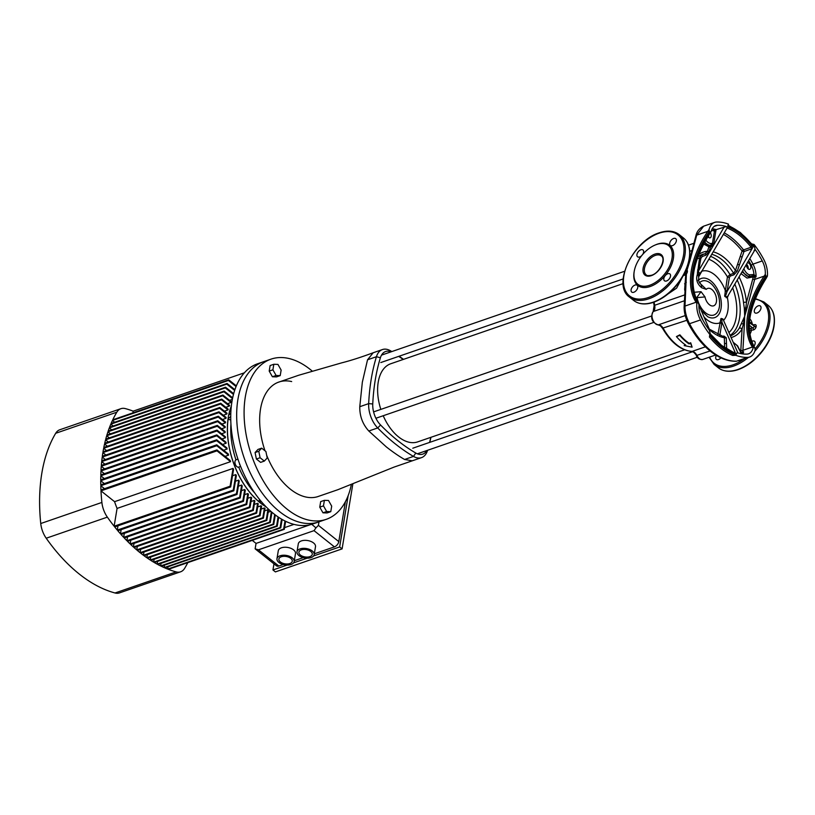 <?xml version="1.0" encoding="UTF-8"?>
<svg xmlns="http://www.w3.org/2000/svg" width="815" height="815" viewBox="0 0 815 815"><rect width="100%" height="100%" fill="white"/><g stroke="black" fill="none" stroke-linecap="round" stroke-linejoin="round"><path stroke-width="1.22" d="M684.569 349.818L417.677 441.883A41.321 24.246 -109 0 1 398.555 436.891A41.321 24.246 -109 0 1 383.223 415.742M704.374 241.546C705.749 244.408 707.552 245.753 709.773 245.57A0.968 0.571 -109 0 1 710.629 246.986L708.816 251.723L705.851 255.227L702.235 256.481L700.869 258.355L698.445 272.139L700.004 273.086L698.903 274.533L699.392 275.45L727.836 226.743L728.518 224.135A70.192 41.198 -109 0 0 716.691 222.016A19.366 11.359 71 0 0 714.633 222.383A19.366 11.359 71 0 0 709.07 229.565L709.396 231.419L710.313 232.143L711.169 231.409L710.13 233.09C692.353 261.36 688.441 284.639 698.404 302.925A0.968 0.764 146.8 0 0 698.272 302.783A72.617 43.215 128.5 0 1 709.855 232.805M727.887 225.256L728.009 226.967L727.062 227.864M709.753 335.169A1.457 0.795 -170.6 0 0 710.048 335.566L709.396 336.921L710.344 333.875L709.233 330.095A66.81 39.201 -109 0 1 702.01 318.482A15.974 9.373 71 0 1 698.995 304.963L698.272 302.783M633.836 292.249A4.36 2.598 -51.5 0 0 637.31 288.897A4.36 2.598 -51.5 0 0 637.136 285.24A4.36 2.598 -51.5 0 0 635.017 285.056A4.36 2.598 -51.5 0 0 631.543 288.398A4.36 2.598 -51.5 0 0 631.717 292.065A4.36 2.598 -51.5 0 0 633.836 292.249M666.589 280.951A4.36 2.598 -51.5 0 0 670.062 277.599A4.36 2.598 -51.5 0 0 669.889 273.942A4.36 2.598 -51.5 0 0 667.77 273.759A4.36 2.598 -51.5 0 0 664.296 277.1A4.36 2.598 -51.5 0 0 664.47 280.768A4.36 2.598 -51.5 0 0 666.589 280.951M672.426 245.661A4.36 2.598 -51.5 0 0 675.9 242.32A4.36 2.598 -51.5 0 0 675.737 238.663A4.36 2.598 -51.5 0 0 673.618 238.479A4.36 2.598 -51.5 0 0 670.134 241.821A4.36 2.598 -51.5 0 0 670.307 245.478A4.36 2.598 -51.5 0 0 672.426 245.661M642.699 254.423A4.36 2.598 -51.5 0 0 642.984 249.961A4.36 2.598 -51.5 0 0 640.865 249.777A4.36 2.598 -51.5 0 0 637.381 253.119A4.36 2.598 -51.5 0 0 637.554 256.776A4.36 2.598 -51.5 0 0 639.673 256.959A4.36 2.598 -51.5 0 0 641.629 255.716M720.898 357.826A4.36 2.598 128.5 0 1 718.463 359.578A4.36 2.598 128.5 0 1 716.344 359.395A4.36 2.598 128.5 0 1 716.354 355.401M751.613 341.465A4.36 2.598 128.5 0 1 752.408 341.098A4.36 2.598 128.5 0 1 754.527 341.281A4.36 2.598 128.5 0 1 753.844 346.304M758.245 305.819A4.36 2.598 128.5 0 1 760.364 306.002A4.36 2.598 128.5 0 1 760.538 309.659A4.36 2.598 128.5 0 1 757.064 313.001A4.36 2.598 128.5 0 1 754.945 312.817A4.36 2.598 128.5 0 1 754.772 309.16A4.36 2.598 128.5 0 1 758.245 305.819M746.581 264.142A3.392 1.987 71 0 0 748.18 268.909A3.392 1.987 71 0 0 749.749 269.317A3.392 1.987 71 0 0 750.798 266.678A3.392 1.987 71 0 0 749.107 263.327A3.392 1.987 71 0 0 747.538 262.919A3.392 1.987 71 0 0 747.172 263.123M707.848 236.584A3.392 1.987 71 0 0 708.612 237.42A3.392 1.987 71 0 0 710.171 237.837A3.392 1.987 71 0 0 710.354 232.764M739.083 276.978A44.957 26.386 -109 0 1 746.509 302.222L753.294 276.957A1.457 0.53 -170.9 0 0 755.138 277.212L754.659 279.413L764.134 276.142L765.265 274.451A15.974 9.373 71 0 0 762.249 260.932L752.989 264.131A15.974 9.373 -109 0 1 756.045 276.896L753.529 275.827A1.172 0.693 71 0 0 753.131 275.806L748.374 276.55A10.646 6.255 -109 0 1 742.628 270.896M701.297 310.525L707.726 316.729A20.701 12.144 71 0 0 721.265 306.705A20.701 12.144 71 0 0 710.874 280.951A20.701 12.144 71 0 0 698.445 280.248M717.832 334.863L720.908 318.634L722.722 318.808L723.598 320.234M728.6 294.745L727.235 297.903L724.667 295.967L727.428 276.866L730.016 274.594L733.643 273.341L735.446 270.529L742.098 250.989A1.457 0.601 141.9 0 1 743.535 249.889L751.318 247.169L751.98 244.622L751.155 243.767L754.089 244.48L755.026 249.319A66.81 39.201 -109 0 1 762.249 260.932M701.246 272.179L699.148 276.112L697.395 273.86L699.341 275.501L701.481 271.191M699.535 282.754A17.981 10.554 -109 0 1 710.497 283.192A17.981 10.554 -109 0 1 712.493 285.046C717.607 290.904 719.961 297.72 719.543 305.482A17.981 10.554 -109 0 1 705.586 312.838A17.981 10.554 -109 0 1 697.029 297.638L705.006 296.925L701.032 291.689L696.845 297.444L695.358 297.577L694.838 296.64M699.484 282.815L706.259 289.345L701.684 287.777C697.07 283.854 695.653 279.321 697.446 274.186L698.801 274.655A0.968 0.621 141.1 0 0 698.149 275.399M656.482 244.52A24.684 14.69 128.5 0 1 668.483 245.56A24.684 14.69 128.5 0 1 669.451 266.291A24.684 14.69 128.5 0 1 649.749 285.24A24.684 14.69 128.5 0 1 637.748 284.201A24.684 14.69 128.5 0 1 636.78 263.459A24.684 14.69 128.5 0 1 656.482 244.52M724.657 347.72L724.321 337.716L723.16 336.666M753.091 348.005L752.388 347.047A0.968 0.764 -33.2 0 1 753.681 346.864L753.091 348.005A15.974 9.373 71 0 1 748.516 353.832A15.974 9.373 71 0 1 746.825 354.128A66.81 39.201 -109 0 1 737.881 352.885L737.453 352.223L735.69 355.299L732.665 355.432L733.795 354.454A1.457 0.795 -170.6 0 0 735.823 354.8L735.69 355.299M754.038 244.5L754.007 244.958A1.457 0.795 9.4 0 1 751.98 244.622L751.155 243.767L751.98 244.622A69.224 40.628 71 0 0 740.468 233.008A69.224 40.628 71 0 0 728.233 225.724A1.457 0.795 9.4 0 1 728.233 225.714M698.475 303.088A0.968 0.764 146.8 0 0 698.404 302.925L697.64 302.467L696.845 303.424A19.366 11.359 71 0 0 700.482 319.938L689.541 323.708A70.192 41.198 71 0 0 711.607 351.357A70.192 41.198 71 0 0 736.628 361.177L736.159 361.259A2.425 1.925 -91.6 0 0 736.628 361.177L747.569 357.398A70.192 41.198 -109 0 1 735.741 355.279M710.171 334.934A70.192 41.198 -109 0 1 700.482 319.938M698.975 305.228L709.753 330.177M753.946 347.272L754.588 347.587A0.968 0.764 -33.2 0 1 754.802 347.913M737.881 352.885L737.453 352.223M747.569 357.398A19.366 11.359 71 0 0 749.627 357.031A19.366 11.359 71 0 0 755.189 349.849L754.721 347.73C744.757 329.454 748.669 306.175 766.457 277.895L766.263 277.834M714.215 226.387L717.434 225.276A15.974 9.373 71 0 0 715.743 225.582A15.974 9.373 71 0 0 711.169 231.409M717.434 225.276A66.81 39.201 -109 0 1 726.379 226.519L726.807 227.191L727.836 226.743M765.265 274.451L766.62 276.937L767.414 275.99A19.366 11.359 71 0 0 763.777 259.476A70.192 41.198 -109 0 0 754.089 244.48M754.588 347.587A72.617 43.215 128.5 0 1 766.171 277.609L767.414 275.99M709.559 335.444L710.12 334.955A1.457 0.795 -170.6 0 0 710.15 334.975L710.048 335.566A69.224 40.628 71 0 0 721.57 347.17A69.224 40.628 71 0 0 733.795 354.454L733.897 353.873A1.457 0.795 -170.6 0 0 735.925 354.219L721.968 322.302L719.777 335.648M751.817 244.052L740.326 232.509L728.223 225.235M751.888 245.203A1.457 0.795 9.4 0 0 753.916 245.539L752.062 248.707L743.993 251.55L737.31 271.059L733.969 274.808L730.342 276.061L729.456 277.212A1.457 0.795 9.4 0 1 727.428 276.866A40.669 23.869 71 0 0 716.191 263.591A40.669 23.869 71 0 0 708.856 259.252M722.64 336.412L723.832 336.004L726.267 337.756L726.674 349.044M733.429 352.488L734.957 352.019A1.457 1.029 86.1 0 1 734.142 352.742L734.142 352.742A1.457 1.029 86.1 0 1 734.07 352.742L721.632 345.468L709.967 333.579M694.013 292.29L701.032 291.689M740.723 351.937L742.078 328.954A44.957 26.386 -109 0 1 731.167 337.522M740.193 350.582L740.886 351.927A1.457 1.029 9.8 0 0 742.73 352.151L743.637 351.836L742.811 352.763L741.008 352.926A1.457 0.652 -40.5 0 0 740.998 352.365L740.998 352.365A1.457 0.652 -40.5 0 0 740.876 352.274L743.637 351.836A15.974 9.373 -109 0 1 742.75 353.924M697.395 273.86L699.525 258.121L701.369 255.064L704.995 253.811L707.44 251.275L708.826 247.047L712.483 243.145A0.968 0.53 -170.6 0 0 713.838 243.379L710.629 246.986M753.855 275.969A1.457 0.703 -57 0 0 753.294 276.957L746.988 278.068L741.039 273.616M755.026 249.319L754.089 250.592L755.026 249.319M710.201 247.485L703.569 243.98M730.434 335.862A43.083 25.285 71 0 0 739.266 328.15L744.686 316.281L744.34 308.386A2.425 1.212 171.1 0 1 746.071 307.887A1.457 0.754 -168.1 0 0 747.1 307.866L744.686 316.281L746.509 302.222A2.425 0.723 174 0 0 743.504 302.528A43.083 25.285 71 0 0 737.249 280.115M682.186 277.579L676.593 288.153L667.974 293.981M685.598 270.122L686.525 270.01L686.78 268.369M684.885 289.305A2.425 0.662 -7.1 0 1 684.651 289.396L685.772 274.563L683.306 275.653M685.843 270.6A1.457 1.141 100.6 0 0 686.525 270.01L689.021 261.697A2.425 1.233 12.5 0 1 689.032 261.534A2.425 1.233 12.5 0 1 689.877 260.841L687.014 270.162A1.457 1.161 -47.4 0 1 685.772 270.763M685.812 270.672A1.457 1.273 -78.3 0 0 686.831 269.938L687.014 270.162A2.903 1.732 128.5 0 1 687.371 271.619L687.31 272.016A2.903 1.732 128.5 0 1 686.393 273.921L684.997 306.063C684.885 311.676 686.403 317.565 689.541 323.708A2.425 0.509 -28 0 1 688.492 323.81C685.588 318.207 684.121 312.675 684.101 307.235L684.101 307.235A2.425 1.538 1 0 1 684.997 306.063L696.071 302.243A73.584 43.786 128.5 0 1 707.807 231.328L709.07 229.565M703.661 226.173L696.733 235.148A2.425 1.09 -163.3 0 0 695.939 235.667L695.939 235.667C696.886 231.338 699.453 228.18 703.661 226.173L714.633 222.383M696.845 303.424L696.071 302.243A0.968 0.764 146.8 0 1 697.355 302.049L697.64 302.467M746.55 264.243A3.392 1.987 -109 0 1 748.15 268.889M708.53 235.504A3.392 1.987 -109 0 1 708.571 237.399M705.78 239.997L705.973 240.272A9.199 5.399 71 0 0 712.483 243.145L714.511 230.716L712.555 228.72L714.551 230.034L716.049 229.708L713.838 243.379M712.911 228.872A66.81 39.201 -109 0 1 716.273 229.606L726.379 226.519M741.782 323.82A2.425 1.345 -151.5 0 1 743.402 324.044L744.686 316.281L744.431 323.942A1.457 0.846 6.8 0 1 743.402 324.044L742.078 328.954A2.425 1.762 31 0 0 739.266 328.15M765.703 276.214L765.265 276.886L764.134 276.142A73.584 43.786 128.5 0 0 752.388 347.047L742.913 350.318L742.73 352.151A1.457 0.856 -109 0 1 742.485 352.528L742.811 352.763M742.068 271.864L748.374 276.55A1.457 1.08 107.4 0 0 749.372 274.798L753.162 274.563A1.457 1.172 65.3 0 1 753.131 275.806A1.457 0.927 54.4 0 0 753.294 276.957M740.631 353.578A14.527 8.527 71 0 0 741.008 352.926A2.343 1.375 -109 0 1 740.377 351.815L737.534 346.304A1.457 0.55 -36.4 0 0 737.585 345.825L740.56 351.723M692.108 347.159L690.692 342.789L689.154 343.319A46.475 27.272 -109 0 1 679.873 334.822L676.44 336.595L679.771 335.444A47.199 27.7 71 0 0 689.052 343.92L690.59 343.39L692.108 347.159L684.172 345.601L685.721 345.071A47.199 27.7 -109 0 1 676.44 336.595M685.17 344.694L684.172 345.601M744.34 308.386L743.504 302.528M690.59 343.39L690.692 342.789M679.771 335.444L679.873 334.822M689.052 343.92L689.154 343.319M698.18 280.523L698.404 279.8L699.433 282.785M699.708 282.968A8.232 5.583 119 0 1 701.684 287.777M755.525 275.928L756.045 276.896L755.138 277.212A1.457 0.856 -109 0 0 755.067 276.58A1.457 0.662 129.7 0 1 755.525 275.928L753.967 274.594A1.457 1.029 114.7 0 1 753.529 275.827M744.431 323.942L742.913 350.318A1.457 0.927 0.7 0 1 741.029 350.277M741.039 352.437L740.377 351.815M752.836 278.974A1.457 0.652 -163.1 0 0 754.659 279.413L747.1 307.866M705.973 240.272A1.457 0.55 143.6 0 1 705.128 241.148M715.865 231.165L714.511 230.716L714.551 230.034M709.396 231.419L708.938 232.071L707.807 231.328L696.733 235.148L689.877 260.841M688.563 263.418L695.939 235.667M684.885 272.668L686.393 273.921L685.446 283.325A2.425 1.416 6.1 0 1 685.446 283.223L685.446 283.223A2.425 1.416 6.1 0 1 686.332 282.275M684.101 307.235L685.456 283.151M685.446 283.376A2.425 0.662 4.6 0 1 684.58 283.803M684.722 272.994L686.087 274.37L684.661 273.106M753.6 324.991L754.354 324.737A2.903 1.732 128.5 0 1 756.177 326.367L756.106 326.764A2.903 1.732 128.5 0 1 753.488 329.922L749.372 330.493M729.456 277.212L727.062 291.536L725.493 296.212L727.133 297.241L754.843 249.981M697.395 272.027L698.445 272.139L697.966 274.054M723.394 319.826L721.744 318.838L721.968 322.302A1.457 0.846 -173.6 0 1 719.981 322.068M766.171 277.609L767.18 276.784M709.936 233.029L710.914 232M733.897 353.873L734.02 353.221A1.457 0.846 -167.5 0 0 735.904 353.669M753.702 246.191A1.457 0.744 6.5 0 1 751.797 245.886A67.777 39.772 -109 0 0 740.275 234.2A67.777 39.772 -109 0 0 728.009 226.967A1.457 0.846 12.5 0 1 727.826 226.753M725.106 291.159A1.457 0.744 12.2 0 0 727.062 291.536L752.062 248.707A1.457 0.621 59.2 0 0 751.318 247.169M737.31 271.059A1.457 0.601 18.6 0 1 735.446 270.529A44.957 26.386 -109 0 0 724.056 257.53A44.957 26.386 -109 0 0 713.176 251.845M727.235 290.588A1.457 0.795 9.4 0 1 725.218 290.252A27.353 16.056 -109 0 0 714.368 274.563A27.353 16.056 -109 0 0 701.868 271.212M724.892 296.589L725.482 296.293L724.667 295.967L727.133 297.241A0.968 0.744 51.5 0 0 727.235 297.903M699.392 275.45L699.341 275.501A0.968 0.835 71.2 0 0 699.148 276.112M709.814 330.014A44.957 26.386 -109 0 0 711.78 331.685A44.957 26.386 -109 0 0 724.321 337.716A1.457 0.958 178.2 0 0 726.267 337.756M704.211 317.208A27.353 16.056 -109 0 0 706.9 319.674A27.353 16.056 -109 0 0 719.808 322.883A1.457 0.795 -170.6 0 0 721.835 323.229M721.275 318.421A0.968 0.723 -108.8 0 0 721.754 318.797L722.813 319.185M723.74 320.56L723.679 320.234A27.353 16.056 -109 0 0 727.408 297.72A0.968 0.754 44.9 0 1 727.316 297.027M698.404 279.973A8.232 6.357 43 0 0 698.323 275.592A0.968 0.652 141.8 0 1 699.015 274.849M698.272 275.531A0.968 0.632 142.5 0 1 698.964 274.798L700.004 273.086M697.548 270.04A0.968 0.53 -170.6 0 0 698.903 270.264L724.25 226.855M697.141 258.762A40.669 23.869 71 0 1 699.525 258.121A0.968 0.53 -170.6 0 0 700.869 258.355M698.669 254.606A44.957 26.386 -109 0 1 707.44 251.275L708.816 251.723M711.454 230.472A65.353 38.356 71 0 1 714.49 231.032A0.968 0.53 -170.6 0 0 715.835 231.266M749.27 328.425L752.775 327.997L749.27 325.205M749.831 334.496A17.91 10.656 128.5 0 0 751.43 330.635A1.457 0.856 71 0 0 750.707 328.71M380.829 409.395A41.321 24.246 -109 0 1 390.721 363.765L623.129 283.6M237.949 459.171L236.167 459.782A3.871 2.272 71 0 0 235.005 461.453A3.871 2.272 71 0 0 236.747 466.496A3.871 2.272 71 0 0 236.9 466.638A3.871 2.272 71 0 0 238.693 467.107A62.072 36.431 71 0 0 254.738 492.994M270.967 359.16L257.632 363.765A84.719 49.715 71 0 0 231.419 429.8A84.719 49.715 71 0 0 273.687 513.705A84.719 49.715 71 0 0 312.879 523.943L318.808 521.895A84.719 49.715 -109 0 1 279.616 511.667A84.719 49.715 -109 0 1 237.348 427.753A84.719 49.715 -109 0 1 263.561 361.717A84.719 49.715 71 0 0 237.348 427.753A84.719 49.715 71 0 0 279.616 511.667A84.719 49.715 71 0 0 318.808 521.895L326.224 519.338A84.719 49.715 -109 0 1 287.033 509.11A84.719 49.715 -109 0 1 244.765 425.196A84.719 49.715 -109 0 1 270.967 359.16A84.719 49.715 -109 0 1 310.158 369.399A84.719 49.715 -109 0 1 312.44 371.283M351.397 484.263A84.719 49.715 -109 0 1 326.224 519.338M403.221 359.456A190.73 111.94 71 0 0 398.698 356.369M427.518 450.461L427.549 450.288A193.644 113.642 -109 0 1 427.518 450.461A21.781 12.785 -109 0 1 421.508 457.633A21.781 12.785 -109 0 1 413.48 456.41A193.644 113.642 -109 0 1 395.306 443.91A193.644 113.642 -109 0 1 377.702 427.946A21.781 12.785 -109 0 1 368.665 403.629A193.644 113.642 -109 0 1 376.428 356.726A21.781 12.785 -109 0 1 382.439 349.554A21.781 12.785 -109 0 1 390.477 350.776A193.644 113.642 -109 0 1 391.832 351.571M399.106 356.226A193.644 113.642 -109 0 1 403.517 359.354M421.508 457.633L412.247 460.821L404.586 459.477C399.146 456.369 393.085 452.203 386.412 446.977L368.808 431.013C362.655 424.238 359.639 416.139 359.772 406.705L362.339 382.194L367.534 359.792L373.189 352.752L382.439 349.554M291.668 381.563A60.514 35.514 71 0 0 266.597 392.188A60.514 35.514 71 0 0 260.535 408.977A60.514 35.514 71 0 0 260.27 430.371A60.514 35.514 71 0 0 265.018 450.807M266.668 455.259A60.514 35.514 71 0 0 276.397 473.76A60.514 35.514 71 0 0 305.523 496.936A60.514 35.514 71 0 0 317.371 496.763M430.952 437.298A193.644 113.642 -109 0 1 429.77 442.351M391.057 351.836A18.877 11.084 71 0 0 380.401 357.744A190.73 111.94 71 0 0 372.75 403.955A18.877 11.084 71 0 0 380.585 425.022A190.73 111.94 71 0 0 415.823 453.059A18.877 11.084 71 0 0 426.877 450.522M429.566 442.423A190.73 111.94 71 0 0 430.84 437.339M273.82 364.274L270.122 365.548L269.205 371.08L272.393 376.754L276.509 376.897L280.217 375.613L281.134 370.081L277.935 364.407L273.82 364.274L272.903 369.806L276.102 375.471L280.217 375.613M261.686 448.158L257.978 449.432L255.075 452.539L256.389 459.008L260.606 462.37L264.315 461.086L267.218 457.979L265.904 451.51L261.686 448.158L258.783 451.265L260.097 457.735L264.315 461.086M324.39 500.329L320.682 501.612L319.765 507.144L322.964 512.818L327.07 512.951L330.778 511.677L331.695 506.146L328.496 500.471L324.39 500.329L323.474 505.86L326.662 511.535L330.778 511.677M319.765 507.144L323.474 505.86M322.964 512.818L326.662 511.535M256.389 459.008L260.097 457.735M255.075 452.539L258.783 451.265M269.205 371.08L272.903 369.806M272.393 376.754L276.102 375.471M239.722 464.764L239.427 463.338M236.595 466.363A3.392 1.987 -109 0 1 236.462 466.241A3.392 1.987 -109 0 1 234.934 461.83A3.392 1.987 -109 0 1 234.975 461.657M290.761 558.357A6.775 3.718 -170.6 0 0 283.589 556.329A6.775 3.718 -170.6 0 0 278.883 559.039A6.775 3.718 -170.6 0 0 280.38 561.942A6.775 3.718 -170.6 0 0 287.542 563.97A6.775 3.718 -170.6 0 0 292.259 561.26A6.775 3.718 -170.6 0 0 290.761 558.357M276.968 558.723L278.292 550.746A8.71 4.788 9.4 0 1 284.353 547.262A8.71 4.788 9.4 0 1 293.563 549.86A8.71 4.788 9.4 0 1 295.488 553.589L294.164 561.576A8.71 4.788 -170.6 0 0 292.239 557.847A8.71 4.788 -170.6 0 0 283.029 555.239A8.71 4.788 -170.6 0 0 276.968 558.723A8.71 4.788 -170.6 0 0 278.903 562.452A8.71 4.788 -170.6 0 0 288.113 565.06A8.71 4.788 -170.6 0 0 294.164 561.576M310.77 551.46A6.775 3.718 -170.6 0 0 303.608 549.432A6.775 3.718 -170.6 0 0 298.891 552.142A6.775 3.718 -170.6 0 0 300.389 555.035A6.775 3.718 -170.6 0 0 307.55 557.063A6.775 3.718 -170.6 0 0 312.267 554.353A6.775 3.718 -170.6 0 0 310.77 551.46M296.986 551.826L298.3 543.839A8.71 4.788 9.4 0 1 304.362 540.355A8.71 4.788 9.4 0 1 313.571 542.963A8.71 4.788 9.4 0 1 315.497 546.692L314.172 554.669A8.71 4.788 -170.6 0 0 312.247 550.95A8.71 4.788 -170.6 0 0 303.037 548.342A8.71 4.788 -170.6 0 0 296.986 551.826A8.71 4.788 -170.6 0 0 298.911 555.545A8.71 4.788 -170.6 0 0 308.121 558.153A8.71 4.788 -170.6 0 0 314.172 554.669M236.34 385.862L228.73 379.81L112.755 419.817A152.008 89.212 -109 0 1 116.83 412.196A19.366 11.359 71 0 1 120.926 408.682A19.366 11.359 71 0 1 125.316 408.6A152.008 89.212 -109 0 1 133.181 411.157L244.357 372.812M230.767 419.735A2.425 1.273 7.7 0 1 228.108 419.083L228.027 419.022A64.63 37.928 71 0 0 258.712 501.602A64.63 37.928 71 0 0 260.128 502.763A64.63 37.928 71 0 0 261.554 503.864A64.63 37.928 71 0 0 266.21 506.95M256.654 513.155L258.212 503.772A64.63 37.928 -109 0 1 257.907 503.538A64.63 37.928 -109 0 1 257.601 503.293L256.053 512.676A152.008 89.212 71 0 0 256.654 513.155L140.679 553.161A152.008 89.212 -109 0 0 143.43 555.28L143.97 552.03M257.683 506.94L260.973 505.809L259.404 515.274A152.008 89.212 71 0 0 260.026 515.732L144.041 555.738A152.008 89.212 -109 0 0 146.812 557.725L147.332 554.607M260.026 515.732L261.595 506.227A64.63 37.928 -109 0 1 260.973 505.809M261.116 509.09L264.406 507.959L262.797 517.719A152.008 89.212 71 0 0 263.408 518.146L147.434 558.153A152.008 89.212 -109 0 0 150.225 560.017L150.724 557.022M263.408 518.146L265.038 508.305A64.63 37.928 -109 0 1 264.406 507.959M264.62 510.862L267.901 509.732L266.199 520.011A152.008 89.212 71 0 0 266.821 520.418L150.846 560.425A152.008 89.212 -109 0 0 153.658 562.156L154.137 559.284M266.821 520.418L268.543 510.017A64.63 37.928 -109 0 1 267.901 509.732M268.176 512.248L270.835 511.331M271.813 513.195L272.679 512.89M259.761 499.707A2.425 1.396 -49.7 0 0 258.742 501.5L261.686 502.02M231.358 405.921A64.63 37.928 71 0 0 228.638 415.304A64.63 37.928 71 0 0 228.027 419.022L230.737 416.353M231.959 397.282L232.856 396.976M229.565 400.348L232.346 399.381M227.528 403.7L231.093 402.467A64.63 37.928 -109 0 1 231.44 401.836L222.892 395.041L106.908 435.047A152.008 89.212 -109 0 1 107.947 431.797L110.473 433.814M225.816 407.306L229.382 406.074A64.63 37.928 -109 0 1 229.677 405.401L221.741 399.095L105.756 439.102A152.008 89.212 -109 0 1 106.694 435.77L109.322 437.869M224.41 411.157L227.976 409.925A64.63 37.928 -109 0 1 228.21 409.212L220.712 403.242L104.728 443.248A152.008 89.212 -109 0 1 105.563 439.845L108.293 442.015M223.3 415.232L226.855 414.01A64.63 37.928 -109 0 1 227.039 413.246L219.795 407.48L103.811 447.486A152.008 89.212 -109 0 1 104.554 444.012L107.376 446.253M222.454 419.542L226.02 418.309A64.63 37.928 -109 0 1 226.152 417.514L219.001 411.82L103.016 451.826A152.008 89.212 -109 0 1 103.658 448.27L106.582 450.593M221.894 424.055L225.46 422.832A64.63 37.928 -109 0 1 225.541 421.987L218.318 416.241L102.333 456.257A152.008 89.212 -109 0 1 102.884 452.62L105.899 455.025M221.609 428.802L225.174 427.569A64.63 37.928 -109 0 1 225.205 426.693L217.758 420.764L101.773 460.77A152.008 89.212 -109 0 1 102.232 457.072L105.339 459.548M221.609 433.774L225.174 432.551A64.63 37.928 -109 0 1 225.154 431.624L217.31 425.389L101.335 465.396A152.008 89.212 -109 0 1 101.692 461.606L104.901 464.163M221.925 438.99L225.49 437.767A64.63 37.928 -109 0 1 225.409 436.799L216.994 430.096L101.009 470.102A152.008 89.212 -109 0 1 101.264 466.241L104.575 468.87M222.566 444.47L226.132 443.248A64.63 37.928 -109 0 1 225.989 442.229L216.79 434.904L100.805 474.911A152.008 89.212 -109 0 1 100.968 470.968L104.371 473.678M223.585 450.247L227.151 449.024A64.63 37.928 -109 0 1 226.937 447.944L216.709 439.815L100.724 479.821A152.008 89.212 -109 0 1 100.785 475.797L104.289 478.588M225.022 456.369L228.587 455.137A64.63 37.928 -109 0 1 228.292 453.996L216.749 444.817L100.775 484.823A152.008 89.212 -109 0 1 100.724 480.718L104.34 483.59M230.553 461.667L216.973 450.858L100.989 490.864L114.569 501.673L230.553 461.667A64.63 37.928 -109 0 1 230.156 460.444L216.922 449.921L100.948 489.927A152.008 89.212 -109 0 1 100.795 485.74L104.514 488.694M114.569 501.673A64.63 37.928 71 0 0 117.075 508.417L233.059 468.411L230.105 486.219A152.008 89.212 71 0 0 230.676 486.932L114.701 526.938A152.008 89.212 -109 0 0 117.279 530.096L117.992 525.807M230.676 486.932L233.548 469.593A64.63 37.928 -109 0 1 233.059 468.411M232.53 475.736L235.82 474.595L233.253 490.09A152.008 89.212 71 0 0 233.834 490.783L117.849 530.789A152.008 89.212 -109 0 0 120.457 533.805L121.14 529.648M233.834 490.783L236.34 475.644A64.63 37.928 -109 0 1 235.82 474.595M235.413 481.247L238.703 480.106L236.432 493.798A152.008 89.212 71 0 0 237.012 494.461L121.038 534.467A152.008 89.212 -109 0 0 123.656 537.35L124.318 533.326M237.012 494.461L239.233 481.044A64.63 37.928 -109 0 1 238.703 480.106M238.377 486.188L241.668 485.057L239.641 497.344A152.008 89.212 71 0 0 240.221 497.965L124.247 537.971A152.008 89.212 -109 0 0 126.885 540.732L127.527 536.841M240.221 497.965L242.218 485.903A64.63 37.928 -109 0 1 241.668 485.057M241.434 490.65L244.724 489.52L242.87 500.726A152.008 89.212 71 0 0 243.461 501.317L127.476 541.323A152.008 89.212 -109 0 0 130.145 543.951L130.767 540.192M243.461 501.317L245.284 490.284A64.63 37.928 -109 0 1 244.724 489.52M244.561 494.674L247.842 493.544L246.12 503.945A152.008 89.212 71 0 0 246.721 504.516L130.736 544.522A152.008 89.212 -109 0 0 133.426 547.018L134.027 543.381M246.721 504.516L248.422 494.226A64.63 37.928 -109 0 1 247.842 493.544M247.75 498.301L251.04 497.17L249.41 507.012A152.008 89.212 71 0 0 250.001 507.551L134.027 547.558A152.008 89.212 -109 0 0 136.737 549.921L137.317 546.417M250.001 507.551L251.621 497.782A64.63 37.928 -109 0 1 251.04 497.17M251 501.551L254.29 500.41L252.711 509.915A152.008 89.212 71 0 0 253.322 510.435L137.338 550.441A152.008 89.212 -109 0 0 140.068 552.682L140.628 549.3M253.322 510.435L254.881 500.96A64.63 37.928 -109 0 1 254.29 500.41M254.311 504.424L257.601 503.293M284.578 527.631L294.001 524.381M187.796 562.625A152.008 89.212 -109 0 1 184.669 568.3A19.366 11.359 71 0 1 180.573 571.814L119.428 592.913A19.366 11.359 -109 0 1 115.037 592.984L176.172 571.896A152.008 89.212 -109 0 1 168.318 569.339L284.303 529.332A152.008 89.212 71 0 1 283.651 529.078L167.676 569.084L168.053 566.751M256.053 512.676L140.068 552.682M252.711 509.915L136.737 549.921M249.41 507.012L133.426 547.018M246.12 503.945L130.145 543.951M242.87 500.726L126.885 540.732M239.641 497.344L123.656 537.35M236.432 493.798L120.457 533.805M233.253 490.09L117.279 530.096M132.896 412.869L133.181 411.157M230.105 486.219L114.131 526.225L117.075 508.417M259.404 515.274L143.43 555.28M262.797 517.719L146.812 557.725M266.199 520.011L150.225 560.017M271.354 511.779L269.643 522.15A152.008 89.212 71 0 0 270.264 522.517L154.29 562.523A152.008 89.212 -109 0 0 157.122 564.133L157.58 561.392M271.955 512.289L270.264 522.517M269.643 522.15L153.658 562.156M274.696 514.499L273.106 524.127A152.008 89.212 71 0 0 273.738 524.473L157.753 564.479A152.008 89.212 -109 0 0 160.606 565.946L161.044 563.338M275.307 514.958L273.738 524.473M273.106 524.127L157.122 564.133M278.078 516.944L276.591 525.94A152.008 89.212 71 0 0 277.232 526.256L161.248 566.262A152.008 89.212 -109 0 0 164.131 567.607L164.538 565.131M278.699 517.352L277.232 526.256M276.591 525.94L160.606 565.946M281.511 519.104L280.105 527.6A152.008 89.212 71 0 0 280.747 527.875L164.773 567.882A152.008 89.212 -109 0 0 167.676 569.084M282.143 519.471L280.747 527.875M280.105 527.6L164.131 567.607M284.995 520.979L283.651 529.078M285.627 521.294L284.303 529.332M226.02 418.309L218.868 412.614L102.884 452.62M219.001 411.82A152.008 89.212 71 0 0 218.868 412.614M226.855 414.01L219.643 408.264L103.658 448.27M219.795 407.48A152.008 89.212 71 0 0 219.643 408.264M227.976 409.925L220.529 404.006L104.554 444.012M220.712 403.242A152.008 89.212 71 0 0 220.529 404.006M229.382 406.074L221.548 399.839L105.563 439.845M221.741 399.095A152.008 89.212 71 0 0 221.548 399.839M231.093 402.467L222.668 395.764L106.694 435.77M222.892 395.041A152.008 89.212 71 0 0 222.668 395.764M232.499 398.616L223.921 391.791L107.947 431.797M232.662 397.842L224.166 391.078L108.181 431.084A152.008 89.212 -109 0 1 109.312 427.926L111.747 429.862M224.166 391.078A152.008 89.212 71 0 0 223.921 391.791M233.467 394.419L225.297 387.92L109.312 427.926M233.671 393.676L225.561 387.227L109.577 427.233A152.008 89.212 -109 0 1 110.82 424.146L113.142 426.001M225.561 387.227A152.008 89.212 71 0 0 225.297 387.92M234.659 390.395L226.794 384.14L110.82 424.146M234.893 389.682L227.079 383.468L111.105 423.474A152.008 89.212 -109 0 1 112.439 420.469L114.671 422.241M227.079 383.468A152.008 89.212 71 0 0 226.794 384.14M236.065 386.544L228.424 380.462L112.439 420.469M228.73 379.81A152.008 89.212 71 0 0 228.424 380.462M225.46 422.832L218.206 417.066L102.232 457.072M218.318 416.241A152.008 89.212 71 0 0 218.206 417.066M225.174 427.569L217.666 421.599L101.692 461.606M217.758 420.764A152.008 89.212 71 0 0 217.666 421.599M225.174 432.551L217.248 426.235L101.264 466.241M217.31 425.389A152.008 89.212 71 0 0 217.248 426.235M225.49 437.767L216.943 430.962L100.968 470.968M216.994 430.096A152.008 89.212 71 0 0 216.943 430.962M226.132 443.248L216.759 435.791L100.785 475.797M216.79 434.904A152.008 89.212 71 0 0 216.759 435.791M227.151 449.024L216.709 440.711L100.724 480.718M216.709 439.815A152.008 89.212 71 0 0 216.709 440.711M228.587 455.137L216.77 445.734L100.795 485.74M216.749 444.817A152.008 89.212 71 0 0 216.77 445.734M216.922 449.921A152.008 89.212 71 0 0 216.973 450.858M116.83 412.196L55.685 433.295A152.008 89.212 71 0 0 40.75 523.525L101.885 502.437A152.008 89.212 -109 0 1 100.989 490.864M101.885 502.437A19.366 11.359 71 0 0 107.356 517.138L46.211 538.226A152.008 89.212 71 0 0 115.037 592.984M114.131 526.225A152.008 89.212 -109 0 1 107.356 517.138M176.172 571.896A19.366 11.359 71 0 0 180.573 571.814M46.211 538.226A19.366 11.359 -109 0 1 40.75 523.525M55.685 433.295A19.366 11.359 -109 0 1 59.78 429.77L120.926 408.682M252.263 540.386L256.063 543.411L310.332 524.697M273.972 563.837L272.954 569.97L275.399 571.906L342.096 548.892L352.895 483.662M272.954 569.97L287.125 565.08M293.594 562.849L307.133 558.173M313.602 555.942L339.651 546.957L342.096 548.892M339.651 546.957L348.158 495.632M256.063 543.411L255.136 548.852L256.022 543.371M345.397 501.704L338.796 541.608A4.839 2.883 128.5 0 1 334.425 546.875L314.03 530.647L258.447 549.819L278.842 566.048A4.839 2.883 128.5 0 1 276.499 565.844L255.136 548.852L258.447 549.819M334.425 546.875L314.315 553.813M303.251 557.633L294.307 560.72M283.243 564.53L278.842 566.048M318.981 521.834L318.4 525.38L338.796 541.608M314.03 530.647L315.955 527.865L311.738 524.31M315.955 527.865L318.4 525.38M228.638 415.304L230.818 413.062M261.554 503.864L263.591 504.179M704.68 241.943A10.646 6.255 -109 0 0 710.68 245.254A0.968 0.571 -109 0 1 711.546 246.67M751.603 248.932A1.457 0.856 71 0 0 751.145 247.261A66.81 39.201 71 0 0 739.399 235.26A66.81 39.201 71 0 0 727.082 228.027M732.665 355.432A70.192 41.198 -109 0 1 720.694 348.229A70.192 41.198 -109 0 1 709.396 336.921M734.02 353.221A67.777 39.772 -109 0 1 721.764 345.978A67.777 39.772 -109 0 1 710.273 334.333M655.372 255.38A12.103 7.203 -51.5 0 0 645.714 264.671A12.103 7.203 -51.5 0 0 646.193 274.828C646.601 275.725 648.414 275.857 651.623 275.226C659.773 272.994 666.181 258.64 661.26 255.89A12.103 7.203 -51.5 0 0 655.372 255.38M651.328 275.653A13.071 7.783 128.5 0 1 643.106 268.329A13.071 7.783 128.5 0 1 654.903 254.097A13.071 7.783 128.5 0 1 663.115 261.421A13.071 7.783 128.5 0 1 651.328 275.653M659.04 233.222A38.967 23.187 -51.5 0 0 623.893 275.653A38.967 23.187 -51.5 0 0 648.404 297.495A38.967 23.187 -51.5 0 0 683.551 255.075A38.967 23.187 -51.5 0 0 659.04 233.222M648.883 298.779A39.935 23.767 128.5 0 1 629.465 297.098C611.719 285.046 633.061 240.496 659.335 232.795C667.383 230.095 674.005 230.696 679.201 234.598A39.935 23.767 128.5 0 1 680.759 268.135A39.935 23.767 128.5 0 1 648.883 298.779M683.459 237.98C686.719 240.629 688.746 244.368 689.531 249.176C690.794 259.16 687.565 269.816 679.842 281.144C672.314 291.566 663.563 298.616 653.589 302.284C645.541 304.983 638.919 304.392 633.734 300.49A39.935 23.767 -51.5 0 0 653.141 302.171A39.935 23.767 -51.5 0 0 685.028 271.527A39.935 23.767 -51.5 0 0 683.459 237.98L679.201 234.598M709.61 357.092A38.967 23.187 -51.5 0 0 733.042 364.835A38.967 23.187 -51.5 0 0 744.268 358.875M748.282 357.49A39.935 23.767 128.5 0 1 733.51 366.118A39.935 23.767 128.5 0 1 714.103 364.437L718.361 367.83A39.935 23.767 -51.5 0 0 737.779 369.511A39.935 23.767 -51.5 0 0 769.666 338.857A39.935 23.767 -51.5 0 0 768.097 305.319C771.357 307.968 773.384 311.697 774.168 316.515C775.432 326.499 772.202 337.155 764.48 348.484C756.941 358.906 748.19 365.945 738.227 369.623C730.179 372.323 723.557 371.721 718.361 367.83M749.78 318.91A17.91 10.656 128.5 0 1 752.184 323.871M737.534 346.304A9.199 5.399 71 0 0 735.69 344.358A9.199 5.399 71 0 0 733.663 343.247M706.259 289.345A9.199 5.399 -109 0 1 711.892 289.539A9.199 5.399 -109 0 1 716.426 301.723A9.199 5.399 -109 0 1 709.386 304.708A9.199 5.399 -109 0 1 705.006 296.925M655.27 244.979A25.662 15.271 128.5 0 1 657.226 244.205A25.662 15.271 128.5 0 1 673.363 258.589A25.662 15.271 128.5 0 1 650.217 286.513A25.662 15.271 128.5 0 1 634.213 271.446M657.715 324.818A1.457 1.161 -95.1 0 0 658.388 324.839A7.264 4.258 -109 0 1 661.138 325.837A7.264 4.258 -109 0 1 663.267 328.414A46.475 27.272 71 0 0 692.139 351.387A7.264 4.258 -109 0 1 694.523 352.396A7.264 4.258 -109 0 1 696.927 355.503A7.264 4.258 71 0 0 702.693 359.476C699.514 359.7 697.385 358.396 696.305 355.574L710.069 350.97M691.415 351.336A1.457 1.141 -87.4 0 0 692.139 351.387L705.393 346.813M689.775 251.275L691.701 250.613M710.558 256.338A43.083 25.285 -109 0 1 718.372 260.953A43.083 25.285 -109 0 1 730.016 274.594A1.457 0.856 71 0 1 730.342 276.061M733.969 274.808A1.457 0.856 71 0 0 733.643 273.341A43.083 25.285 71 0 0 721.998 259.7A43.083 25.285 71 0 0 711.75 254.3M724.26 232.866A66.81 39.201 -109 0 1 731.789 237.888A66.81 39.201 -109 0 1 743.535 249.889A1.457 0.856 71 0 1 743.993 251.55A1.457 0.591 19.1 0 1 742.098 250.989A65.679 38.55 71 0 0 730.546 239.182A65.679 38.55 71 0 0 723.374 234.384M703.101 320.478L699.851 313.031M705.851 255.227A0.968 0.571 -109 0 0 704.995 253.811A43.083 25.285 71 0 0 702.061 254.504L697.793 256.908M700.35 255.227A43.083 25.285 -109 0 1 701.369 255.064A0.968 0.571 -109 0 1 702.235 256.481M749.82 258.589A66.81 39.201 -109 0 1 752.989 264.131L751.216 265.14A65.353 38.356 71 0 0 748.649 260.586M755.322 298.585L763.828 301.927A39.935 23.767 128.5 0 1 754.761 351.285M654.109 302.1A46.475 27.272 71 0 0 654.669 305.279L684.519 294.989M684.794 290.476A46.475 27.272 -109 0 1 684.651 289.396M743.881 268.756A9.199 5.399 71 0 0 749.372 274.798M753.162 274.563A2.343 1.375 -109 0 1 753.967 274.594A14.527 8.527 71 0 0 751.216 265.14M686.841 320.285L662.778 328.119M734.865 284.19A43.083 25.285 -109 0 1 730.209 335.342M728.977 332.52A40.669 23.869 71 0 0 732.695 287.919M684.254 300.827L653.416 311.462A7.264 4.258 71 0 0 652.693 319.511A7.264 4.258 71 0 0 658.388 324.839L685.242 315.568M654.139 305.605L654.669 305.279A7.264 4.258 -109 0 1 653.416 311.462A1.457 1.151 49.7 0 0 653.121 311.636L654.139 305.605L653.559 302.294M696.499 355.309L693.809 352.335L691.792 351.438C680.749 350.338 671.03 342.677 662.626 328.455L660.435 325.786L658.163 324.89C651.837 322.394 650.156 317.972 653.121 311.636M755.21 348.708A38.967 23.187 -51.5 0 0 755.108 299.125M710.242 334.293L710.15 334.975M765.265 276.886A72.617 43.215 -51.5 0 0 753.681 346.864M708.938 232.071A72.617 43.215 -51.5 0 0 697.355 302.049M742.149 256.878A1.457 0.601 19 0 1 740.264 256.317M739.46 264.732A1.457 0.601 18.8 0 1 737.575 264.182M734.121 352.742A1.457 0.856 71 0 0 734.519 352.111M724.494 343.237A1.457 0.958 177.9 0 0 726.45 343.278M723.557 336.564A1.457 0.856 71 0 0 723.832 336.004M726.776 296.711L726.206 297.75M723.048 319.276L737.82 352.752M749.393 322.689L754.15 326.02L749.423 322.261M756.177 326.367A1.457 0.795 9.4 0 1 754.15 326.02A1.457 0.866 -51.5 0 0 753.946 325.267L753.906 325.379M753.488 329.922A1.457 0.856 71 0 0 752.775 327.997A1.457 0.866 -51.5 0 0 754.089 326.418A1.457 0.795 9.4 0 0 756.106 326.764M754.354 324.737A1.457 0.856 -109 0 1 754.018 325.338M687.371 271.619A1.457 0.795 9.4 0 1 685.496 271.385M687.31 272.016A1.457 0.795 9.4 0 1 685.334 271.721M684.763 275.154A1.457 0.856 71 0 0 684.376 273.677M390.477 350.776L391.516 351.673M380.585 425.022L377.702 427.946L368.808 431.013M404.586 459.477L413.48 456.41L415.823 453.059M359.772 406.705L368.665 403.629L372.75 403.955M380.401 357.744L376.428 356.726L367.534 359.792M230.94 423.983A62.072 36.431 71 0 0 235.963 459.874M258.742 501.5A64.487 37.847 -109 0 1 228.108 419.083M228.77 415.171A64.487 37.847 -109 0 1 231.317 406.328M265.914 506.655A64.487 37.847 -109 0 1 261.768 503.894M380.788 362.553L623.18 278.934M381.522 355.126L624.606 271.273M375.909 418.258L653.64 322.455M373.596 411.891L651.43 316.047M417.341 453.812L697.345 357.225M412.787 448.209L692.699 351.662M709.07 357.276L714.103 364.437M736.159 361.259C727.561 361.371 718.983 358.04 710.436 351.255C701.96 344.439 694.645 335.291 688.492 323.81M737.585 345.825L733.266 342.341M633.734 300.49L629.465 297.098M693.697 243.349L688.492 245.142M723.394 336.646L709.457 329.199M763.828 301.927L768.097 305.319M749.627 357.031L738.645 360.821M715.692 354.994L702.693 359.476M696.265 299.024L695.602 296.711L695.378 297.424M749.474 321.711L753.946 325.267M240.619 466.435L238.693 467.107M317.31 496.783L337.838 489.713L394.022 467.107L412.247 460.821M373.189 352.752C361.025 357.265 350.521 360.627 341.668 362.858L298.738 375.236L277.854 382.429"/></g></svg>

